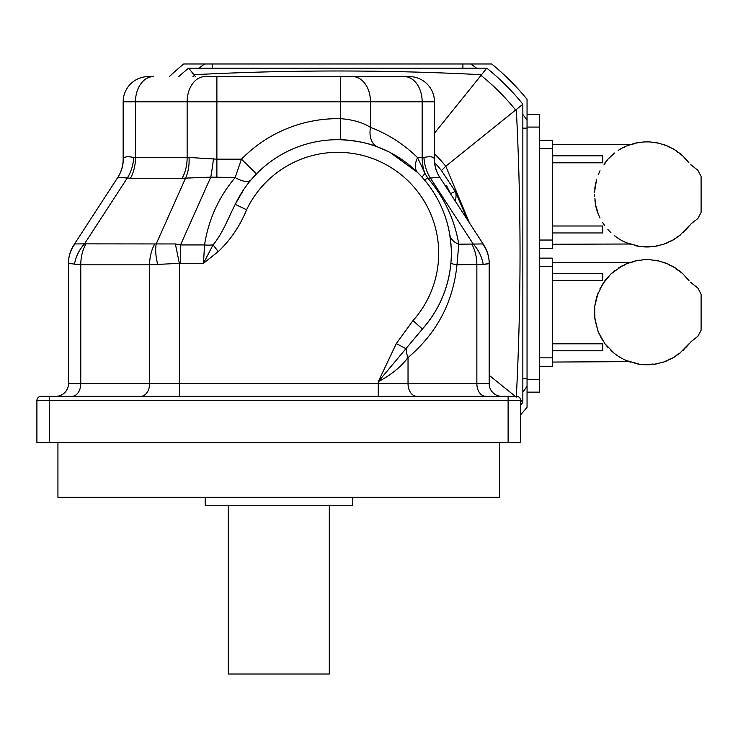 <?xml version="1.0" encoding="UTF-8"?>
<svg xmlns="http://www.w3.org/2000/svg" width="738" height="738" viewBox="0 0 738 738"><rect width="100%" height="100%" fill="white"/><g stroke="black" fill="none" stroke-linecap="round" stroke-linejoin="round"><path stroke-width="1.11" d="M624.809 147.148L622.272 148.006M686.146 159.353L688.941 162.766L682.982 156.115L675.787 150.441L667.715 146.106L659.016 143.237L649.947 141.917L643.988 141.917L634.92 143.237L626.211 146.106C631.488 144.058 631.488 144.058 626.211 146.106L626.304 146.059M682.982 156.115L680.353 153.799L682.982 156.115M552.292 232.959L602.78 232.959L602.78 225.994L552.292 225.994M622.245 240.791L618.14 238.356A52.564 52.564 0 0 0 622.245 240.791L626.211 242.691C631.479 244.739 631.479 244.739 626.211 242.691L639.606 246.446L654.32 246.446L663.25 244.379L671.681 240.791L679.357 235.791L688.941 226.031L682.982 232.682M552.292 244.25L629.606 244.01M610.944 232.682L607.872 229.536M602.365 222.212L604.846 225.846M600.022 218.061L598.214 214.048L600.022 218.061M596.627 209.546L598.214 214.048L596.424 207.341L595.538 205.284L596.627 209.546M594.929 198.227L595.538 205.284L594.902 199.823M594.404 194.398L594.431 196.188L594.404 194.398M594.763 188.218L596.627 179.251L594.431 192.609M598.214 174.749L600.022 170.736M613.582 153.799A52.564 52.564 0 0 1 614.57 153.006L607.872 159.26L603.896 164.952M552.292 162.803L602.78 162.803L602.78 155.829L552.292 155.829M622.245 148.006L618.14 150.441A52.564 52.564 0 0 1 622.245 148.006L626.211 146.106M663.25 244.379A52.564 52.564 0 0 0 667.715 242.691A7.168 7.168 0 0 1 671.681 240.791A52.564 52.564 0 0 0 675.787 238.356A7.168 7.168 0 0 1 679.357 235.791A52.564 52.564 0 0 0 680.353 234.998M659.016 245.56L659.016 245.56A52.564 52.564 0 0 1 654.32 246.446A7.168 7.168 0 0 0 649.947 246.879A52.564 52.564 0 0 1 643.988 246.879M639.606 246.446L639.606 246.446A52.564 52.564 0 0 1 634.92 245.56M630.676 244.379A52.564 52.564 0 0 1 626.211 242.691M614.57 235.791L618.14 238.356M604.846 162.95L607.872 159.26M610.944 156.115L614.57 153.006M629.219 144.916A52.564 52.564 0 0 1 630.676 144.417A7.168 7.168 0 0 0 634.92 143.237A52.564 52.564 0 0 1 639.606 142.351L639.606 142.351M643.988 141.917A52.564 52.564 0 0 1 649.947 141.917L649.947 141.917M654.32 142.351A52.564 52.564 0 0 1 659.016 143.237L659.016 143.237M663.25 144.417A52.564 52.564 0 0 1 667.715 146.106A7.168 7.168 0 0 0 669.431 147.305M671.681 148.006A52.564 52.564 0 0 1 675.787 150.441A7.168 7.168 0 0 0 679.357 153.006A52.564 52.564 0 0 1 680.353 153.799M686.054 229.536L691.275 223.66L697.871 218.531L701.1 212.406L701.1 176.391L697.871 170.257L690.325 164.316M539.672 140.331L552.292 140.331L552.292 248.457L539.672 248.457M624.809 264.951L622.245 265.809A52.564 52.564 0 0 0 618.14 268.245L622.245 265.809L610.944 273.918L602.365 284.388L596.627 297.054L594.763 306.021L594.763 318.382L598.214 331.851L604.846 343.65L614.57 353.594L610.944 350.485M686.146 277.156L688.941 280.569L682.982 273.918L675.787 268.245L667.715 263.909L659.016 261.04L649.947 259.721L643.988 259.721L634.92 261.04L626.211 263.909C631.488 261.861 631.488 261.861 626.211 263.909L626.304 263.872M682.982 273.918L680.353 271.602L682.982 273.918M552.292 350.771L602.78 350.771L602.78 343.797L552.292 343.797M622.245 358.594L618.14 356.159A52.564 52.564 0 0 0 622.245 358.594L626.211 360.495C631.479 362.543 631.479 362.543 626.211 360.495L639.606 364.249L654.32 364.249L663.25 362.183L671.681 358.594L679.357 353.594L688.941 343.834L682.982 350.485M552.292 362.054L629.09 361.629M602.365 340.015L598.214 331.851L596.424 325.144M595.538 323.087L594.902 317.626M594.929 316.039L594.431 310.412M594.763 306.021L598.214 292.552M600.022 288.54L603.896 282.755M552.292 280.606L602.78 280.606L602.78 273.632L552.292 273.632M607.872 347.34L604.846 343.65M613.582 271.602A52.564 52.564 0 0 1 614.57 270.809L610.944 273.918M626.211 263.909L618.14 268.245M663.25 362.183A52.564 52.564 0 0 0 667.715 360.495A7.168 7.168 0 0 1 671.681 358.594A52.564 52.564 0 0 0 675.787 356.159A7.168 7.168 0 0 1 679.357 353.594A52.564 52.564 0 0 0 680.353 352.801M659.016 363.364L659.016 363.364A52.564 52.564 0 0 1 654.32 364.249A7.168 7.168 0 0 0 649.947 364.683A52.564 52.564 0 0 1 643.988 364.683M639.606 364.249L639.606 364.249A52.564 52.564 0 0 1 634.92 363.364M630.676 362.183A52.564 52.564 0 0 1 626.211 360.495M614.57 353.594L618.14 356.159M604.846 280.754L607.872 277.064M629.219 262.719A52.564 52.564 0 0 1 630.676 262.221A7.168 7.168 0 0 0 634.92 261.04A52.564 52.564 0 0 1 639.606 260.154L639.606 260.154M643.988 259.721A52.564 52.564 0 0 1 649.947 259.721L649.947 259.721M654.32 260.154A52.564 52.564 0 0 1 659.016 261.04L659.016 261.04M663.25 262.221A52.564 52.564 0 0 1 667.715 263.909A7.168 7.168 0 0 0 669.431 265.108M671.681 265.809A52.564 52.564 0 0 1 675.787 268.245A7.168 7.168 0 0 0 679.357 270.809A52.564 52.564 0 0 1 680.353 271.602M686.054 347.34L691.275 341.463L697.871 336.334L701.1 330.209L701.1 294.194L697.871 288.069L690.325 282.119M552.292 258.134L539.672 258.134L552.292 258.134L552.292 366.269L539.672 366.269M188.596 68.182A237.71 237.71 0 0 0 178.716 76.595A237.71 237.71 0 0 1 188.596 68.182L486.84 68.182A237.71 237.71 0 0 1 522.845 104.178L522.845 402.422A237.71 237.71 0 0 1 520.742 404.996A237.71 237.71 0 0 0 522.845 402.422M522.845 402.302L520.714 400.144M489.183 375.31L515.299 396.343M516.305 397.109C521.268 301.261 521.268 205.385 516.305 109.492L445.798 166.234L469.525 223.061M522.845 104.298L516.305 109.492M486.72 68.182L481.527 74.713C385.679 69.75 289.813 69.75 193.909 74.713L195.376 76.595M515.613 109.999A228.429 228.429 0 0 0 481.019 75.414L481.527 74.713M188.725 68.182L193.909 74.713M434.488 153.855A138.762 138.762 0 0 1 445.78 166.253L441.453 170.57A132.683 132.683 0 0 0 434.673 162.72M450.42 193.67L455.291 191.419L467.717 220.275M455.078 200.828A25.24 15.646 148.5 0 0 455.291 191.419L441.453 170.57M481.019 75.414L434.488 133.172M508.113 442.625L508.113 400.559L49.52 400.559L49.52 396.343L516.526 396.343A4.207 4.207 0 0 1 520.742 400.559L520.742 442.625L36.9 442.625L36.9 400.559A4.207 4.207 0 0 1 41.107 396.343L49.52 396.343L41.107 396.343M438.861 177.24L439.682 177.138L483.75 244.933A33.662 33.662 0 0 1 489.183 263.281L489.183 383.723A12.62 12.62 0 0 0 501.803 396.343A12.62 12.62 0 0 1 489.183 383.723A12.62 12.62 0 0 0 501.803 396.343M520.742 400.559A4.207 4.207 0 0 0 516.526 396.343A4.207 4.207 0 0 1 520.742 400.559L508.113 400.559L508.113 396.343M218.217 251.64L213.097 244.822L203.457 263.281L204.555 244.933C208.485 219.601 218.688 197.129 235.182 177.517L241.455 159.177A134.63 134.63 0 0 1 340.744 118.698C352.635 119.574 362.552 122.462 370.494 127.379C388.299 134.187 403.99 144.27 417.579 157.637L424.95 173.43L427.911 178.245C444.248 197.406 454.543 219.389 458.787 244.195L456.988 264.813C453.123 302.322 436.804 333.235 408.031 357.561C400.669 367.155 390.762 375.19 378.28 381.675L396.306 343.585L412.985 320.615A100.977 100.977 0 0 0 393.695 169.26A100.977 100.977 0 0 0 246.603 209.786C239.887 226.123 230.422 240.071 218.217 251.64L203.457 263.281L180.533 263.281L149.611 264.813L80.774 264.813L68.459 263.401L68.459 383.723A12.62 12.62 0 0 1 55.83 396.343M451.167 247.488L449.793 234.749A21.033 14.225 -9.4 0 0 458.787 244.195L482.707 243.955A33.662 32.97 0 0 1 489.183 263.401L483.205 264.49L487.652 263.881M434.488 159.177L434.488 159.177A33.662 33.662 0 0 0 439.922 177.517A33.662 33.662 0 0 1 434.488 159.177L434.488 101.835A25.24 25.24 0 0 0 409.249 76.595L404.313 76.595A25.24 17.85 90 0 1 422.164 101.835L123.154 101.835A25.24 25.24 0 0 1 148.393 76.595L153.319 76.595A25.24 17.85 90 0 0 135.469 101.835L135.469 157.637L133.689 157.452L189.039 157.452L216.889 159.177L241.455 159.177L256.501 173.882L251.206 179.685A21.033 9.336 -139.6 0 1 235.182 177.517L210.773 177.138L182.157 178.255L130.488 178.255L117.96 177.138A33.662 33.293 33 0 0 123.283 158.799C124.104 156.677 127.573 156.225 133.689 157.452A33.662 25.147 96.9 0 1 127.268 178.07L84.492 243.872L175.376 243.955L180.533 244.933L204.555 244.933A21.033 11.374 -171.5 0 0 213.097 244.822C222.535 233.577 228.263 218.217 235.21 204.343A113.597 113.597 0 0 1 400.697 158.753A113.597 113.597 0 0 1 422.394 329.028L378.28 381.675L378.28 383.723L408.031 383.723A12.62 8.921 -90 0 0 416.952 396.343M216.889 177.517L216.889 76.595L204.989 76.595L404.313 76.595M419.904 174.878L417.653 172.581A21.033 12.186 -45.3 0 1 417.579 157.637L423.953 157.452C430.033 156.216 433.501 156.659 434.35 158.799A33.662 33.293 -33 0 0 439.682 177.138L430.374 178.07L473.141 243.872A33.662 27.555 58.6 0 1 483.205 264.49L456.988 264.813A21.033 1.79 4.9 0 1 450.9 263.014C448.547 288.051 439.045 310.052 422.394 329.028L412.985 320.615M74.935 243.955A33.662 32.97 0 0 0 68.459 263.401L68.459 263.281A33.662 33.662 0 0 1 73.892 244.933L74.935 243.955L84.492 243.872A33.662 27.555 -58.6 0 0 74.427 264.49M120.857 177.434L127.268 178.07M157.748 264.49A33.662 16.494 -110.1 0 1 156.225 243.872L185.579 178.07A33.662 22.205 83.9 0 0 189.039 157.452M68.459 383.723L179.362 383.723L179.362 263.401L175.376 243.955M482.707 243.955L483.75 244.933M489.183 383.723L408.031 383.723L408.031 357.561A21.033 12.878 50.8 0 1 406.278 348.825L396.306 343.585M180.533 263.281L180.533 244.933L210.773 177.138A33.662 2.703 97.1 0 0 213.494 158.799M246.603 209.786L235.21 204.343L244.038 189.048M117.711 177.517A33.662 33.662 0 0 0 123.154 159.177L123.154 101.835M73.892 244.933L117.96 177.138M449.793 234.749C446.195 213.771 437.505 195.229 423.741 179.103L422.404 177.581A21.033 2.232 -41.8 0 1 424.95 173.43A33.662 23.8 -90 0 1 422.164 157.637L422.164 101.835L434.488 101.835A25.24 25.24 0 0 0 409.249 76.595M417.653 172.581L390.337 152.618M388.778 151.825L377.93 147.056C368.207 142.978 355.661 140.543 340.273 139.731L340.744 76.595M352.644 76.595A25.24 17.85 90 0 1 370.494 101.835L370.494 127.379A21.033 14.373 -69.3 0 0 377.93 147.056M423.953 157.452A33.662 25.147 -96.9 0 0 430.374 178.07L427.911 178.245A21.033 3.662 -40.8 0 1 423.741 179.103M499.7 442.625L499.7 497.32L57.933 497.32L57.933 442.625M352.45 497.32L352.45 505.733L205.192 505.733L205.192 497.32M329.305 505.733L329.305 674.025L228.328 674.025L228.328 505.733M169.426 76.595A244.02 244.02 0 0 1 183.762 63.975L491.674 63.975A244.02 244.02 0 0 1 527.052 99.344L527.052 407.256A244.02 244.02 0 0 1 520.742 414.71M527.052 127.084L539.672 127.084L539.672 114.455L527.052 114.455L527.052 120.257A231.4 231.4 0 0 0 522.845 114.455M522.845 392.136A231.4 231.4 0 0 0 527.052 386.343L527.052 392.136L539.672 392.136L539.672 127.084M522.845 378.465L527.052 378.465M522.845 128.135L527.052 128.135M462.892 68.182L462.892 63.975M212.553 68.182L212.553 63.975M476.564 68.182A231.4 231.4 0 0 0 470.77 63.975M204.675 63.975A231.4 231.4 0 0 0 198.882 68.182M539.672 240.044L552.292 240.044M552.292 148.753L539.672 148.753M539.672 357.847L552.292 357.847M552.292 266.556L539.672 266.556M486.84 68.182A237.71 237.71 0 0 1 522.845 104.178M194.426 75.414A228.429 228.429 0 0 0 192.969 76.595M36.9 400.559L49.52 400.559L49.52 442.625M154.602 244.195A33.662 23.8 -90 0 0 149.611 264.813L149.611 383.723A12.62 8.921 -90 0 1 140.681 396.343M85.765 244.195A33.662 23.8 -90 0 0 80.774 264.813L80.774 383.723A12.62 8.921 -90 0 1 71.854 396.343M378.28 396.343L378.28 383.723L179.362 383.723L179.362 396.343M471.868 244.195A33.662 23.8 90 0 1 476.859 264.813L476.859 383.723A12.62 8.921 -90 0 0 485.788 396.343M204.989 76.595A25.24 17.85 90 0 0 187.138 101.835L187.138 157.637A33.662 23.8 90 0 1 182.157 178.255M130.488 178.255A33.662 23.8 90 0 0 135.469 157.637M527.052 379.516L539.672 379.516M552.292 144.537L630.307 144.537M552.292 262.35L630.307 262.35M450.918 194.426L446.416 185.422"/></g></svg>
